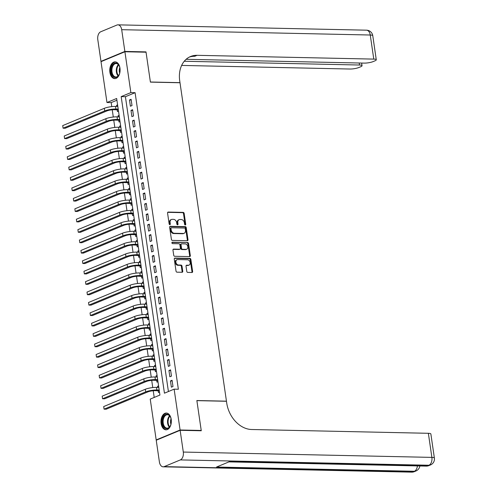 <?xml version="1.0" encoding="UTF-8"?>
<svg xmlns="http://www.w3.org/2000/svg" width="497" height="497" viewBox="0 0 497 497"><rect width="100%" height="100%" fill="white"/><g stroke="black" fill="none" stroke-linecap="round" stroke-linejoin="round"><path stroke-width="0.75" d="M185.263 224.979A0.739 0.559 67.4 0 0 185.741 224.277L184.157 213.424A1.056 0.801 67.4 0 0 183.182 212.387L168.241 212.064A1.056 0.801 67.4 0 0 167.564 213.07L169.142 223.923A0.739 0.559 67.4 0 0 170.303 223.948L170.104 222.538A3.373 2.566 67.4 0 1 171.465 219.481A3.373 2.566 67.4 0 1 172.279 219.332L173.528 219.357A3.373 2.566 67.4 0 1 176.659 222.681L176.864 224.085A0.739 0.559 67.4 0 0 178.025 224.11L177.82 222.706A3.373 2.566 67.4 0 1 179.181 219.643A3.373 2.566 67.4 0 1 180.001 219.494L181.243 219.519A3.373 2.566 67.4 0 1 184.375 222.849L184.58 224.253A0.739 0.559 67.4 0 0 185.263 224.979M185.058 224.93A0.739 0.559 67.4 0 0 185.095 224.545L183.511 213.691A1.056 0.801 67.4 0 0 182.536 212.654L167.713 212.337M169.626 224.601A0.739 0.559 67.4 0 0 169.663 224.215L169.458 222.811L170.104 222.538M177.342 224.768A0.739 0.559 67.4 0 0 177.379 224.377L177.174 222.973L177.82 222.706M161.127 423.525A8.381 5.175 91.2 0 1 166.346 413.05A8.381 5.175 91.2 0 1 171.204 419.344A8.381 5.175 91.2 0 1 165.986 429.818A8.381 5.175 91.2 0 1 161.127 423.525M109.893 72.332A8.381 5.175 91.2 0 1 115.111 61.858A8.381 5.175 91.2 0 1 119.97 68.145A8.381 5.175 91.2 0 1 114.751 78.619A8.381 5.175 91.2 0 1 109.893 72.332M186.779 271.368A1.056 0.801 67.4 0 0 187.76 272.406L191.948 272.493A1.056 0.801 67.4 0 0 192.631 271.492L190.873 259.44A1.056 0.801 67.4 0 0 189.891 258.397L174.956 258.08A1.056 0.801 67.4 0 0 174.273 259.08L176.031 271.132A1.056 0.801 67.4 0 0 177.013 272.176L182.076 272.281A1.056 0.801 67.4 0 0 182.753 271.281L182.001 266.119A1.056 0.801 67.4 0 0 181.026 265.081L178.51 265.025A2.82 2.143 67.4 0 1 175.988 262.689A2.82 2.143 67.4 0 1 177.031 259.689A2.82 2.143 67.4 0 1 177.715 259.564L187.549 259.776A2.82 2.143 67.4 0 1 190.078 262.112A2.82 2.143 67.4 0 1 189.028 265.112A2.82 2.143 67.4 0 1 188.344 265.236L186.71 265.205A1.056 0.801 67.4 0 0 186.027 266.206L186.779 271.368M124.909 51.75L146.043 52.204L150.411 82.117L180.001 82.75L226.452 401.172L196.862 400.532L201.223 430.452L180.088 429.998L156.188 439.926L150.231 399.085L159.922 395.059L116.658 98.493L106.967 102.519L101.009 61.671L124.909 51.75L130.866 92.591L121.175 96.617L164.439 393.183L174.13 389.157L180.088 429.998M174.13 389.157L178.361 389.244L135.091 92.678L130.866 92.591M187.313 240.728A1.056 0.801 67.4 0 0 187.996 239.728L186.238 227.669A1.056 0.801 67.4 0 0 185.257 226.632L170.322 226.315A1.056 0.801 67.4 0 0 169.639 227.315L171.397 239.368A1.056 0.801 67.4 0 0 172.378 240.411L187.313 240.728M188.556 243.555L190.314 255.607A1.056 0.801 67.4 0 1 189.63 256.614L174.695 256.29A1.056 0.801 67.4 0 1 173.714 255.253L172.962 250.097A1.056 0.801 67.4 0 1 173.646 249.09L179.703 249.221A1.056 0.801 67.4 0 0 180.38 248.214L179.883 244.797A1.056 0.801 67.4 0 0 178.908 243.754L172.596 243.623A0.739 0.559 67.4 0 1 172.391 242.188L187.574 242.517A1.056 0.801 67.4 0 1 188.556 243.555L187.909 243.822L189.668 255.874L190.314 255.607M157.711 387.418L157.549 386.299L158.649 386.324M158.195 390.723L158.456 392.543L159.494 392.114M156.195 377.012L156.027 375.894L157.127 375.918M156.673 380.317L156.94 382.137L157.971 381.708M154.673 366.606L154.511 365.488L155.611 365.512M155.157 369.911L155.424 371.731L156.456 371.302M153.157 356.2L152.995 355.082L154.095 355.106M153.641 359.505L153.902 361.325L154.94 360.897M151.641 345.794L151.473 344.676L152.573 344.701M152.119 349.099L152.386 350.919L153.418 350.491M150.119 335.388L149.957 334.27L151.057 334.295M150.603 338.693L150.871 340.513L151.902 340.085M148.603 324.982L148.441 323.864L149.535 323.889M149.088 328.287L149.349 330.107L150.38 329.679M147.081 314.576L146.919 313.464L148.019 313.483M147.566 317.881L147.833 319.701L148.864 319.273M145.565 304.17L145.404 303.058L146.503 303.077M146.05 307.475L146.317 309.302L147.348 308.867M144.049 293.764L143.888 292.652L144.981 292.671M144.528 297.069L144.795 298.896L145.826 298.467M142.527 283.358L142.366 282.246L143.465 282.265M143.012 286.663L143.279 288.49L144.31 288.061M141.011 272.952L140.85 271.84L141.949 271.859M141.496 276.257L141.757 278.084L142.794 277.655M139.495 262.546L139.334 261.434L140.427 261.453M139.974 265.852L140.241 267.678L141.272 267.249M137.973 252.141L137.812 251.028L138.911 251.047M138.458 255.446L138.725 257.272L139.756 256.843M136.458 241.735L136.296 240.623L137.396 240.641M136.942 245.046L137.203 246.866L138.241 246.437M134.942 231.329L134.774 230.217L135.874 230.235M135.42 234.64L135.687 236.46L136.718 236.032M133.42 220.923L133.258 219.811L134.358 219.829M133.904 224.234L134.171 226.054L135.203 225.626M131.904 210.517L131.742 209.405L132.842 209.43M132.388 213.828L132.649 215.648L133.687 215.22M130.388 200.111L130.22 198.999L131.32 199.024M130.866 203.422L131.133 205.242L132.165 204.814M128.866 189.705L128.704 188.593L129.804 188.618M129.35 193.016L129.618 194.836L130.649 194.408M127.35 179.299L127.189 178.187L128.288 178.212M127.835 182.61L128.096 184.43L129.133 184.002M125.834 168.893L125.666 167.781L126.766 167.806M126.313 172.204L126.58 174.025L127.611 173.596M124.312 158.487L124.151 157.375L125.25 157.4M124.797 161.798L125.064 163.619L126.095 163.19M122.796 148.081L122.635 146.969L123.728 146.994M123.275 151.392L123.542 153.213L124.573 152.784M121.274 137.675L121.113 136.563L122.212 136.588M121.759 140.986L122.026 142.807L123.057 142.378M119.758 127.269L119.597 126.157L120.696 126.182M120.243 130.581L120.51 132.401L121.541 131.972M118.243 116.863L118.081 115.751L119.174 115.776M118.721 120.175L118.988 121.995L120.019 121.566M132.003 105.55L131.096 99.307L129.481 99.978L130.388 106.221L132.003 105.55M133.525 115.956L132.612 109.713L130.997 110.384L131.91 116.627L133.525 115.956M135.041 126.362L134.128 120.119L132.513 120.79L133.426 127.033L135.041 126.362M136.557 136.768L135.65 130.525L134.035 131.196L134.942 137.439L136.557 136.768M138.079 147.174L137.166 140.931L135.551 141.602L136.464 147.845L138.079 147.174M139.595 157.58L138.682 151.337L137.066 152.007L137.98 158.251L139.595 157.58M141.111 167.986L140.204 161.742L138.588 162.413L139.495 168.657L141.111 167.986M142.633 178.392L141.72 172.148L140.104 172.819L141.018 179.063L142.633 178.392M144.149 188.798L143.235 182.554L141.626 183.225L142.533 189.469L144.149 188.798M145.664 199.204L144.757 192.96L143.142 193.631L144.049 199.875L145.664 199.204M147.187 209.61L146.273 203.366L144.658 204.037L145.571 210.281L147.187 209.61M148.702 220.016L147.795 213.772L146.18 214.443L147.087 220.687L148.702 220.016M150.218 230.422L149.311 224.178L147.696 224.849L148.609 231.093L150.218 230.422M151.74 240.828L150.827 234.584L149.212 235.255L150.125 241.499L151.74 240.828M153.256 251.233L152.349 244.99L150.734 245.661L151.641 251.904L153.256 251.233M154.778 261.639L153.865 255.396L152.25 256.067L153.163 262.31L154.778 261.639M156.294 272.045L155.381 265.802L153.766 266.473L154.679 272.716L156.294 272.045M157.81 282.451L156.903 276.208L155.288 276.879L156.195 283.122L157.81 282.451M159.332 292.857L158.419 286.614L156.803 287.285L157.717 293.528L159.332 292.857M160.848 303.263L159.935 297.02L158.319 297.691L159.233 303.934L160.848 303.263M162.364 313.669L161.457 307.426L159.841 308.097L160.748 314.34L162.364 313.669M163.886 324.075L162.973 317.832L161.357 318.502L162.27 324.746L163.886 324.075M165.402 334.481L164.488 328.237L162.873 328.908L163.786 335.152L165.402 334.481M166.917 344.887L166.01 338.643L164.395 339.314L165.302 345.558L166.917 344.887M168.44 355.293L167.526 349.049L165.911 349.72L166.824 355.964L168.44 355.293M169.955 365.699L169.042 359.455L167.433 360.126L168.34 366.37L169.955 365.699M171.471 376.105L170.564 369.861L168.949 370.532L169.856 376.776L171.471 376.105M135.091 92.678L125.406 96.704L168.415 391.53M170.465 380.938L171.378 387.182L172.993 386.511L172.08 380.267L170.465 380.938L172.186 380.975M116.907 100.232L111.191 102.606L111.782 106.625M112.241 109.787L113.297 117.031M113.757 120.193L114.819 127.437M115.279 130.599L116.335 137.843M116.795 141.005L117.851 148.249M118.317 151.411L119.373 158.655M119.833 161.817L120.889 169.061M121.349 172.223L122.405 179.467M122.871 182.629L123.927 189.873M124.387 193.035L125.443 200.279M125.903 203.441L126.959 210.685M127.425 213.847L128.481 221.09M128.94 224.253L129.997 231.496M130.456 234.659L131.512 241.902M131.978 245.064L133.034 252.308M133.494 255.47L134.55 262.714M135.01 265.876L136.066 273.12M136.532 276.282L137.588 283.526M138.048 286.688L139.104 293.932M139.564 297.094L140.626 304.338M141.086 307.5L142.142 314.744M142.602 317.906L143.658 325.15M144.124 328.312L145.18 335.556M145.64 338.718L146.696 345.962M147.155 349.124L148.212 356.368M148.678 359.53L149.734 366.774M150.193 369.936L151.25 377.18M151.709 380.342L152.765 387.585M153.231 390.748L154.207 397.432M117.59 104.917L116.559 105.345L116.72 106.457M117.205 109.769L117.472 111.589L118.503 111.16M118.081 115.751L119.112 115.323M119.597 126.157L120.628 125.729M121.113 136.563L122.144 136.135M122.635 146.969L123.666 146.54M124.151 157.375L125.182 156.946M125.666 167.781L126.704 167.352M127.189 178.187L128.22 177.758M128.704 188.593L129.736 188.164M130.22 198.999L131.258 198.57M131.742 209.405L132.774 208.976M133.258 219.811L134.289 219.382M134.774 230.217L135.811 229.788M136.296 240.623L137.327 240.194M137.812 251.028L138.843 250.6M139.334 261.434L140.365 261.006M140.85 271.84L141.881 271.412M142.366 282.246L143.397 281.818M143.888 292.652L144.919 292.224M145.404 303.058L146.435 302.623M146.919 313.464L147.957 313.029M148.441 323.864L149.473 323.435M149.957 334.27L150.989 333.841M151.473 344.676L152.511 344.247M152.995 355.082L154.027 354.653M154.511 365.488L155.542 365.059M156.027 375.894L157.064 375.465M157.549 386.299L158.58 385.871M156.946 439.938L156.188 439.926M201.223 430.452L200.515 430.75M111.191 102.606L106.967 102.519M125.406 96.704L121.175 96.617M116.559 105.345L117.659 105.37M129.481 99.978L131.196 100.015M130.997 110.384L132.718 110.421M132.513 120.79L134.233 120.827M134.035 131.196L135.749 131.233M135.551 141.602L137.271 141.639M137.066 152.007L138.787 152.045M138.588 162.413L140.303 162.451M140.104 172.819L141.825 172.857M141.626 183.225L143.341 183.263M143.142 193.631L144.857 193.668M144.658 204.037L146.379 204.074M146.18 214.443L147.895 214.48M147.696 224.849L149.411 224.886M149.212 235.255L150.933 235.292M150.734 245.661L152.449 245.698M152.25 256.067L153.971 256.104M153.766 266.473L155.486 266.51M155.288 276.879L157.002 276.916M156.803 287.285L158.524 287.322M158.319 297.691L160.04 297.728M159.841 308.097L161.556 308.134M161.357 318.502L163.078 318.54M162.873 328.908L164.594 328.946M164.395 339.314L166.11 339.352M165.911 349.72L167.632 349.758M167.433 360.126L169.148 360.163M168.949 370.532L170.664 370.569M179.181 219.643L178.535 219.916A3.373 2.566 67.4 0 0 177.174 222.973M171.465 219.481L170.819 219.749A3.373 2.566 67.4 0 0 169.458 222.811M187.201 240.728A1.056 0.801 67.4 0 0 187.35 239.995L185.592 227.943A1.056 0.801 67.4 0 0 184.611 226.899L169.788 226.582M185.238 228.769A0.739 0.559 67.4 0 0 184.555 228.042L171.44 227.763A0.739 0.559 67.4 0 0 170.968 228.465L171.179 229.943A3.373 2.566 67.4 0 0 174.317 233.273L183.275 233.466A3.373 2.566 67.4 0 0 184.095 233.31A3.373 2.566 67.4 0 0 185.456 230.254L185.238 228.769M170.794 228.03A0.739 0.559 67.4 0 0 170.322 228.732L170.968 228.465M184.095 233.31L183.449 233.584A3.373 2.566 67.4 0 1 182.629 233.733L173.67 233.54A3.373 2.566 67.4 0 1 170.533 230.217L170.322 228.732M189.519 256.607A1.056 0.801 67.4 0 0 189.668 255.874M173.111 249.364L179.057 249.488A1.056 0.801 67.4 0 0 179.523 249.295M171.968 242.461L187.574 242.517M185.99 249.357A2.82 2.143 67.4 0 0 186.673 249.227A2.82 2.143 67.4 0 0 187.717 246.232A2.82 2.143 67.4 0 0 185.188 243.89L181.728 243.816A1.056 0.801 67.4 0 0 181.045 244.822L181.542 248.239A1.056 0.801 67.4 0 0 182.523 249.283L185.99 249.357L185.344 249.624A2.82 2.143 67.4 0 0 186.027 249.494L186.673 249.227M181.082 244.083A1.056 0.801 67.4 0 0 180.399 245.089L181.045 244.822M185.344 249.624L181.877 249.55A1.056 0.801 67.4 0 1 180.902 248.512L180.399 245.089M187.909 243.822A1.056 0.801 67.4 0 0 186.928 242.785M189.028 265.112L188.388 265.379A2.82 2.143 67.4 0 1 187.698 265.51L186.176 265.473M177.031 259.689L176.385 259.956A2.82 2.143 67.4 0 0 175.342 262.956A2.82 2.143 67.4 0 0 177.864 265.299L178.51 265.025M181.958 272.281A1.056 0.801 67.4 0 0 182.107 271.548L181.355 266.392A1.056 0.801 67.4 0 0 180.38 265.348L177.864 265.299M191.836 272.493A1.056 0.801 67.4 0 0 191.985 271.76L190.227 259.707A1.056 0.801 67.4 0 0 189.245 258.67L174.422 258.347M118.323 109.912L114.291 109.707A5.374 1.112 171.7 0 0 106.83 110.955L65.2 128.245L63.088 128.201L104.718 110.912A8.058 1.665 -8.3 0 1 115.9 109.036L118.199 109.085M62.709 125.598L63.088 128.201L62.709 125.598L104.339 108.309A8.058 1.665 -8.3 0 1 115.521 106.433L117.82 106.482M112.347 75.333A7.256 4.479 91.2 0 1 112.539 65.076A7.256 4.479 91.2 0 1 118.87 65.175A7.256 4.479 91.2 0 1 119.218 65.828A7.256 4.479 91.2 0 1 119.025 74.83A7.256 4.479 91.2 0 1 112.347 75.333M119.292 66.002A6.716 4.144 -88.8 0 0 119.05 65.561A6.716 4.144 -88.8 0 0 116.174 63.548A6.716 4.144 -88.8 0 0 112.254 67.623A6.716 4.144 -88.8 0 0 113.012 74.966A6.716 4.144 -88.8 0 0 115.888 76.979A6.716 4.144 -88.8 0 0 119.106 74.656M119.82 67.648A4.784 2.951 -88.8 0 0 119.709 73.034M115.702 61.926A8.331 5.138 -88.8 0 0 110.906 67.045A8.331 5.138 -88.8 0 0 111.862 76.084A8.331 5.138 -88.8 0 0 115.341 78.576M163.581 426.532A7.256 4.479 91.2 0 1 163.774 416.269A7.256 4.479 91.2 0 1 170.104 416.368A7.256 4.479 91.2 0 1 170.446 417.026A7.256 4.479 91.2 0 1 170.254 426.022A7.256 4.479 91.2 0 1 163.581 426.532M170.527 417.2A6.716 4.144 -88.8 0 0 170.285 416.753A6.716 4.144 -88.8 0 0 167.408 414.74A6.716 4.144 -88.8 0 0 163.488 418.816A6.716 4.144 -88.8 0 0 164.246 426.159A6.716 4.144 -88.8 0 0 167.122 428.172A6.716 4.144 -88.8 0 0 170.341 425.854M171.055 418.847A4.784 2.951 -88.8 0 0 170.943 424.233M166.936 413.119A8.331 5.138 -88.8 0 0 162.14 418.238A8.331 5.138 -88.8 0 0 163.097 427.283A8.331 5.138 -88.8 0 0 166.576 429.775M124.865 51.433L146 51.887L150.392 82.011L179.989 82.645L179.728 80.881A26.869 20.402 -112.6 0 1 190.556 56.515A26.869 20.402 -112.6 0 1 197.067 55.316L373.775 59.106L370.259 35.014L121.69 29.69L124.865 51.433L100.966 61.361L101.723 61.379M146 51.887L145.286 52.185M184.244 61.261L359.53 65.02A6.449 1.329 171.7 0 1 362.04 65.697A6.449 1.329 171.7 0 1 360.729 66.741L358.822 67.53A6.449 1.329 171.7 0 1 349.876 69.027L181.647 65.424M121.69 29.69A6.449 3.982 -88.8 0 0 117.951 24.85A6.449 3.982 -88.8 0 0 116.901 25.055L100.754 31.758A6.449 3.982 -88.8 0 0 97.791 39.611L100.966 61.361M186.133 59.298L364.121 63.113A6.449 1.329 171.7 0 0 373.067 61.616L374.974 60.82A6.449 1.329 171.7 0 0 376.279 59.783A6.449 1.329 171.7 0 0 373.775 59.106M189.413 57.049A26.869 20.402 -112.6 0 1 194.743 56.285L197.067 55.316M180.131 430.309L156.232 440.236L159.407 461.986A6.449 3.982 -88.8 0 0 163.146 466.82A6.449 3.982 -88.8 0 0 164.196 466.621L180.343 459.911A6.449 3.982 -88.8 0 0 183.306 452.059L180.131 430.309L201.273 430.762L196.874 400.638L226.47 401.272L226.725 403.042A26.869 20.402 67.4 0 0 251.656 429.507L428.364 433.297A6.449 1.329 -8.3 0 1 430.868 433.974L434.384 458.066A6.449 1.329 171.7 0 0 431.881 457.389L428.364 433.297M183.306 452.059L431.881 457.389A6.449 3.982 91.2 0 1 428.911 465.242L427.296 465.913L229.459 461.67L216.537 467.037L414.38 471.274L412.765 471.945A6.449 3.982 91.2 0 1 411.715 472.15L163.146 466.82M119.839 120.317L115.807 120.112A5.374 1.112 171.7 0 0 108.352 121.361L66.722 138.651L64.604 138.607L106.234 121.318A8.058 1.665 -8.3 0 1 117.422 119.442L119.721 119.491M64.225 136.004L64.604 138.607L64.225 136.004L105.855 118.715A8.058 1.665 -8.3 0 1 117.043 116.838L119.342 116.888M121.361 130.723L117.323 130.518A5.374 1.112 171.7 0 0 109.868 131.767L68.238 149.057L66.126 149.013L107.756 131.724A8.058 1.665 -8.3 0 1 118.938 129.847L121.237 129.897M65.747 146.41L66.126 149.013L65.747 146.41L107.377 129.121A8.058 1.665 -8.3 0 1 118.559 127.244L120.858 127.294M122.877 141.129L118.845 140.924A5.374 1.112 171.7 0 0 111.384 142.173L69.754 159.462L67.642 159.419L109.272 142.13A8.058 1.665 -8.3 0 1 120.46 140.253L122.753 140.303M67.263 156.816L67.642 159.419L67.263 156.816L108.893 139.527A8.058 1.665 -8.3 0 1 120.075 137.65L122.374 137.7M124.393 151.535L120.361 151.33A5.374 1.112 171.7 0 0 112.906 152.579L71.276 169.868L69.158 169.825L110.788 152.536A8.058 1.665 -8.3 0 1 121.976 150.659L124.275 150.709M68.779 167.222L69.158 169.825L68.779 167.222L110.409 149.932A8.058 1.665 -8.3 0 1 121.597 148.056L123.896 148.106M125.915 161.941L121.877 161.736A5.374 1.112 171.7 0 0 114.422 162.985L72.792 180.274L70.68 180.231L112.31 162.941A8.058 1.665 -8.3 0 1 123.492 161.065L125.791 161.115M70.301 177.628L70.68 180.231L70.301 177.628L111.931 160.338A8.058 1.665 -8.3 0 1 123.113 158.462L125.412 158.512M127.431 172.347L123.399 172.142A5.374 1.112 171.7 0 0 115.938 173.391L74.308 190.68L72.195 190.637L113.825 173.347A8.058 1.665 -8.3 0 1 125.014 171.471L127.307 171.521M71.816 188.034L72.195 190.637L71.816 188.034L113.446 170.744A8.058 1.665 -8.3 0 1 124.635 168.868L126.928 168.918M128.947 182.753L124.915 182.548A5.374 1.112 171.7 0 0 117.46 183.797L75.83 201.086L73.711 201.043L115.341 183.753A8.058 1.665 -8.3 0 1 126.53 181.877L128.829 181.927M73.332 198.44L73.711 201.043L73.332 198.44L114.962 181.15A8.058 1.665 -8.3 0 1 126.151 179.274L128.45 179.324M130.469 193.159L126.431 192.954A5.374 1.112 171.7 0 0 118.976 194.203L77.346 211.492L75.233 211.449L116.863 194.159A8.058 1.665 -8.3 0 1 128.046 192.283L130.344 192.333M74.854 208.846L75.233 211.449L74.854 208.846L116.484 191.556A8.058 1.665 -8.3 0 1 127.667 189.68L129.965 189.73M131.985 203.565L127.953 203.36A5.374 1.112 171.7 0 0 120.491 204.609L78.861 221.898L76.749 221.855L118.379 204.565A8.058 1.665 -8.3 0 1 129.568 202.689L131.86 202.739M76.37 219.252L76.749 221.855L76.37 219.252L118 201.962A8.058 1.665 -8.3 0 1 129.189 200.086L131.481 200.136M133.5 213.971L129.469 213.766A5.374 1.112 171.7 0 0 122.013 215.015L80.384 232.304L78.265 232.261L119.901 214.971A8.058 1.665 -8.3 0 1 131.084 213.095L133.382 213.138M77.886 229.657L78.265 232.261L77.886 229.657L119.516 212.368A8.058 1.665 -8.3 0 1 130.705 210.492L133.003 210.542M135.022 224.377L130.984 224.166A5.374 1.112 171.7 0 0 123.529 225.421L81.899 242.71L79.787 242.666L121.417 225.377A8.058 1.665 -8.3 0 1 132.6 223.501L134.898 223.544M79.408 240.063L79.787 242.666L79.408 240.063L121.038 222.774A8.058 1.665 -8.3 0 1 132.221 220.898L134.519 220.948M136.538 234.783L132.506 234.572A5.374 1.112 171.7 0 0 125.045 235.827L83.415 253.116L81.303 253.072L122.933 235.783A8.058 1.665 -8.3 0 1 134.122 233.907L136.42 233.95M80.924 250.469L81.303 253.072L80.924 250.469L122.554 233.18A8.058 1.665 -8.3 0 1 133.743 231.304L136.035 231.353M138.054 245.189L134.022 244.978A5.374 1.112 171.7 0 0 126.567 246.232L84.937 263.522L82.825 263.478L124.455 246.183A8.058 1.665 -8.3 0 1 135.638 244.307L137.936 244.356M82.44 260.875L82.825 263.478L82.44 260.875L124.076 243.586A8.058 1.665 -8.3 0 1 135.259 241.71L137.557 241.759M139.576 255.595L135.544 255.383A5.374 1.112 171.7 0 0 128.083 256.638L86.453 273.928L84.341 273.884L125.971 256.589A8.058 1.665 -8.3 0 1 137.153 254.712L139.452 254.762M83.962 271.281L84.341 273.884L83.962 271.281L125.592 253.992A8.058 1.665 -8.3 0 1 136.774 252.116L139.073 252.165M141.092 266.001L137.06 265.789A5.374 1.112 171.7 0 0 129.605 267.044L87.969 284.334L85.857 284.29L127.487 266.995A8.058 1.665 -8.3 0 1 138.675 265.118L140.974 265.168M85.478 281.687L85.857 284.29L85.478 281.687L127.108 264.398A8.058 1.665 -8.3 0 1 138.296 262.522L140.595 262.571M142.608 276.407L138.576 276.195A5.374 1.112 171.7 0 0 131.121 277.45L89.491 294.74L87.379 294.696L129.009 277.401A8.058 1.665 -8.3 0 1 140.191 275.524L142.49 275.574M87 292.093L87.379 294.696L87 292.093L128.63 274.804A8.058 1.665 -8.3 0 1 139.812 272.928L142.111 272.977M144.13 286.812L140.098 286.601A5.374 1.112 171.7 0 0 132.637 287.856L91.007 305.146L88.895 305.102L130.525 287.806A8.058 1.665 -8.3 0 1 141.707 285.93L144.006 285.98M88.516 302.499L88.895 305.102L88.516 302.499L130.146 285.21A8.058 1.665 -8.3 0 1 141.328 283.333L143.627 283.383M145.646 297.218L141.614 297.007A5.374 1.112 171.7 0 0 134.159 298.262L92.529 315.552L90.411 315.508L132.04 298.212A8.058 1.665 -8.3 0 1 143.229 296.336L145.528 296.386M90.032 312.905L90.411 315.508L90.032 312.905L131.662 295.616A8.058 1.665 -8.3 0 1 142.85 293.739L145.149 293.789M147.168 307.624L143.13 307.413A5.374 1.112 171.7 0 0 135.675 308.668L94.045 325.957L91.933 325.908L133.563 308.618A8.058 1.665 -8.3 0 1 144.745 306.742L147.044 306.792M91.554 323.311L91.933 325.908L91.554 323.311L133.184 306.022A8.058 1.665 -8.3 0 1 144.366 304.145L146.665 304.195M148.684 318.03L144.652 317.819A5.374 1.112 171.7 0 0 137.191 319.074L95.561 336.363L93.448 336.314L135.078 319.024A8.058 1.665 -8.3 0 1 146.267 317.148L148.56 317.198M93.069 333.717L93.448 336.314L93.069 333.717L134.699 316.427A8.058 1.665 -8.3 0 1 145.882 314.551L148.181 314.601M150.2 328.436L146.168 328.225A5.374 1.112 171.7 0 0 138.713 329.48L97.083 346.769L94.964 346.72L136.594 329.43A8.058 1.665 -8.3 0 1 147.783 327.554L150.082 327.604M94.585 344.123L94.964 346.72L94.585 344.123L136.215 326.833A8.058 1.665 -8.3 0 1 147.404 324.957L149.703 325.007M151.722 338.842L147.684 338.631A5.374 1.112 171.7 0 0 140.229 339.886L98.599 357.175L96.486 357.126L138.116 339.836A8.058 1.665 -8.3 0 1 149.299 337.96L151.597 338.01M96.107 354.529L96.486 357.126L96.107 354.529L137.737 337.239A8.058 1.665 -8.3 0 1 148.92 335.363L151.218 335.407M153.238 349.248L149.206 349.037A5.374 1.112 171.7 0 0 141.744 350.292L100.114 367.581L98.002 367.531L139.632 350.242A8.058 1.665 -8.3 0 1 150.821 348.366L153.113 348.416M97.623 364.935L98.002 367.531L97.623 364.935L139.253 347.645A8.058 1.665 -8.3 0 1 150.442 345.769L152.734 345.813M154.753 359.654L150.721 359.443A5.374 1.112 171.7 0 0 143.266 360.698L101.636 377.987L99.518 377.937L141.148 360.648A8.058 1.665 -8.3 0 1 152.337 358.772L154.635 358.822M99.139 375.341L99.518 377.937L99.139 375.341L140.769 358.051A8.058 1.665 -8.3 0 1 151.958 356.175L154.256 356.219M156.275 370.06L152.237 369.849A5.374 1.112 171.7 0 0 144.782 371.104L103.152 388.393L101.04 388.343L142.67 371.054A8.058 1.665 -8.3 0 1 153.853 369.178L156.151 369.228M100.661 385.747L101.04 388.343L100.661 385.747L142.291 368.457A8.058 1.665 -8.3 0 1 153.474 366.581L155.772 366.624M157.791 380.466L153.759 380.255A5.374 1.112 171.7 0 0 146.298 381.51L104.668 398.799L102.556 398.749L144.186 381.46A8.058 1.665 -8.3 0 1 155.375 379.584L157.667 379.633M102.177 396.152L102.556 398.749L102.177 396.152L143.807 378.857A8.058 1.665 -8.3 0 1 154.996 376.981L157.288 377.03M159.307 390.872L155.275 390.661A5.374 1.112 171.7 0 0 147.82 391.909L106.19 409.205L104.072 409.155L145.708 391.866A8.058 1.665 -8.3 0 1 156.89 389.99L159.189 390.039M103.693 406.558L104.072 409.155L103.693 406.558L145.323 389.263A8.058 1.665 -8.3 0 1 156.512 387.387L158.81 387.436M185.095 224.545L185.741 224.277M169.663 224.215L170.303 223.948M177.379 224.377L178.025 224.11M167.775 212.262L168.241 212.064M182.536 212.654L183.182 212.387M183.511 213.691L184.157 213.424M169.85 226.508L170.322 226.315M184.611 226.899L185.257 226.632M185.592 227.943L186.238 227.669M187.35 239.995L187.996 239.728M170.533 230.217L171.179 229.943M173.67 233.54L174.317 233.273M182.629 233.733L183.275 233.466M173.173 249.283L173.646 249.09M179.057 249.488L179.703 249.221M172.061 242.325L172.391 242.188M180.902 248.512L181.542 248.239M181.877 249.55L182.523 249.283M186.238 265.398L186.71 265.205M187.698 265.51L188.344 265.236M180.38 265.348L181.026 265.081M181.355 266.392L182.001 266.119M182.107 271.548L182.753 271.281M174.484 258.272L174.956 258.08M189.245 258.67L189.891 258.397M190.227 259.707L190.873 259.44M191.985 271.76L192.631 271.492M115.521 106.433L115.9 109.036M104.339 108.309L104.718 110.912M118.112 75.998A6.716 4.144 91.2 0 1 117.416 75.059A6.716 4.144 91.2 0 1 118.354 64.622M118.671 64.995A6.498 4.007 -88.8 0 0 117.932 74.917A6.498 4.007 -88.8 0 0 118.441 75.637M169.347 427.196A6.716 4.144 91.2 0 1 168.651 426.258A6.716 4.144 91.2 0 1 169.589 415.815M169.906 416.188A6.498 4.007 -88.8 0 0 169.166 426.109A6.498 4.007 -88.8 0 0 169.676 426.836M359.53 65.02L359.238 63.007M370.259 35.014A6.449 1.329 -8.3 0 1 372.769 35.691A6.449 6.449 0 0 0 366.525 30.18A6.449 3.982 91.2 0 1 370.259 35.014M164.196 466.621L412.765 471.945A6.449 4.895 67.4 0 0 414.33 471.659L415.946 470.988A6.449 4.895 -112.6 0 1 414.38 471.274A6.449 3.982 91.2 0 0 417.399 465.925M228.937 461.887L426.252 466.111A6.449 3.982 91.2 0 0 427.296 465.913A6.449 4.895 67.4 0 0 428.861 465.621L430.477 464.95A6.449 4.895 -112.6 0 1 428.911 465.242L180.343 459.911M117.043 116.838L117.422 119.442M105.855 118.715L106.234 121.318M118.559 127.244L118.938 129.847M107.377 129.121L107.756 131.724M120.075 137.65L120.46 140.253M108.893 139.527L109.272 142.13M121.597 148.056L121.976 150.659M110.409 149.932L110.788 152.536M123.113 158.462L123.492 161.065M111.931 160.338L112.31 162.941M124.635 168.868L125.014 171.471M113.446 170.744L113.825 173.347M126.151 179.274L126.53 181.877M114.962 181.15L115.341 183.753M127.667 189.68L128.046 192.283M116.484 191.556L116.863 194.159M129.189 200.086L129.568 202.689M118 201.962L118.379 204.565M130.705 210.492L131.084 213.095M119.516 212.368L119.901 214.971M132.221 220.898L132.6 223.501M121.038 222.774L121.417 225.377M133.743 231.304L134.122 233.907M122.554 233.18L122.933 235.783M135.259 241.71L135.638 244.307M124.076 243.586L124.455 246.183M136.774 252.116L137.153 254.712M125.592 253.992L125.971 256.589M138.296 262.522L138.675 265.118M127.108 264.398L127.487 266.995M139.812 272.928L140.191 275.524M128.63 274.804L129.009 277.401M141.328 283.333L141.707 285.93M130.146 285.21L130.525 287.806M142.85 293.739L143.229 296.336M131.662 295.616L132.04 298.212M144.366 304.145L144.745 306.742M133.184 306.022L133.563 308.618M145.882 314.551L146.267 317.148M134.699 316.427L135.078 319.024M147.404 324.957L147.783 327.554M136.215 326.833L136.594 329.43M148.92 335.363L149.299 337.96M137.737 337.239L138.116 339.836M150.442 345.769L150.821 348.366M139.253 347.645L139.632 350.242M151.958 356.175L152.337 358.772M140.769 358.051L141.148 360.648M153.474 366.581L153.853 369.178M142.291 368.457L142.67 371.054M154.996 376.981L155.375 379.584M143.807 378.857L144.186 381.46M156.512 387.387L156.89 389.99M145.323 389.263L145.708 391.866M170.62 228.061L171.266 227.794M179.311 249.444L179.957 249.171M180.827 244.133L181.473 243.865M362.04 65.697L361.654 63.063M376.279 59.783L372.769 35.691M366.525 30.18L117.951 24.85M426.252 466.111A6.449 6.449 0 0 0 428.861 465.621M430.477 464.95A6.449 6.449 0 0 0 434.384 458.066M411.715 472.15A6.449 6.449 0 0 0 414.33 471.659M415.946 470.988A6.449 6.449 0 0 0 419.847 465.975"/></g></svg>
